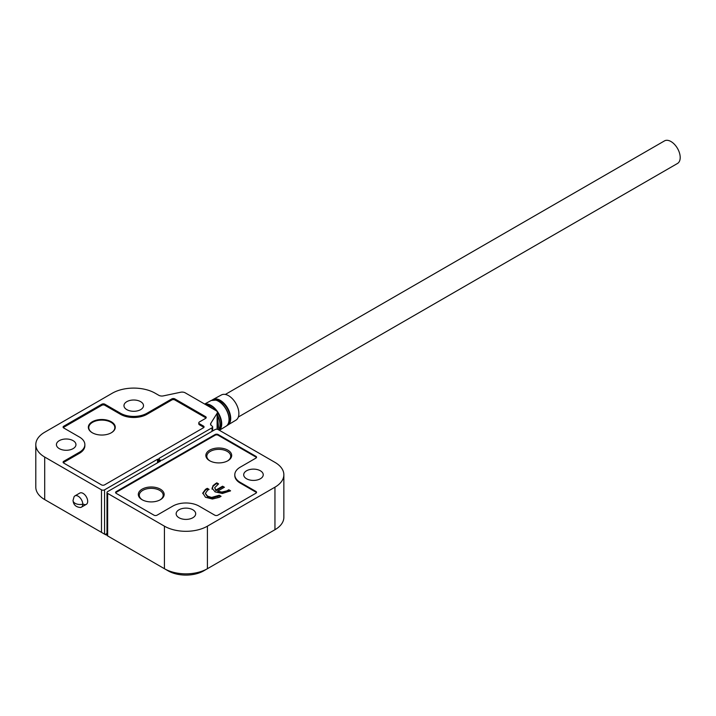 <?xml version="1.0" encoding="UTF-8"?>
<svg xmlns="http://www.w3.org/2000/svg" width="716" height="716" viewBox="0 0 716 716"><rect width="100%" height="100%" fill="white"/><g stroke="black" fill="none" stroke-linecap="round" stroke-linejoin="round"><path stroke-width="1.07" d="M92.445 432.849A13.022 7.518 180 0 1 88.775 427.622A13.022 7.518 180 0 1 92.597 422.306A13.022 7.518 180 0 1 106.791 420.677A13.022 7.518 180 0 1 114.829 427.622A13.022 7.518 180 0 1 111.168 432.849M82.77 504.198A6.516 3.759 60 0 1 81.418 507.179A6.516 3.759 60 0 1 80.317 507.483C75.833 507.071 73.408 504.717 73.032 500.43L74.097 496.698A6.516 3.759 60 0 1 74.912 495.893A6.516 3.759 60 0 1 79.924 497.638A6.516 3.759 60 0 1 82.77 504.198A7.053 4.072 180 0 1 73.032 500.43M92.283 432.759A13.461 7.769 180 0 1 88.345 427.273A13.461 7.769 180 0 1 96.651 420.086A13.461 7.769 180 0 1 111.32 421.778A13.461 7.769 180 0 1 115.267 427.273A13.461 7.769 180 0 1 106.953 434.451A13.461 7.769 180 0 1 92.283 432.759M84.864 444.636A18.67 10.776 0 0 0 79.395 437.02L63.733 427.98A2.175 1.253 180 0 1 63.098 427.094A2.175 1.253 180 0 1 63.733 426.208L101.806 404.227A2.175 1.253 180 0 1 104.876 404.227L120.53 413.266A18.67 10.776 0 0 0 146.932 413.266L171.804 398.91A2.175 1.253 180 0 1 174.874 398.91L205.573 416.631A2.175 1.253 180 0 1 206.208 417.517A2.175 1.253 180 0 1 205.573 418.404L199.433 421.948A2.175 1.253 0 0 0 198.797 422.834A2.175 1.253 0 0 0 199.433 423.72L203.425 426.029A2.175 1.253 180 0 1 204.06 426.915A2.175 1.253 180 0 1 203.425 427.801L104.572 484.875A2.175 1.253 180 0 1 101.493 484.875L63.733 463.073A2.175 1.253 180 0 1 63.098 462.187A2.175 1.253 180 0 1 63.733 461.301L79.395 452.261A18.67 10.776 0 0 0 84.864 444.636L84.864 445.701A18.67 10.776 180 0 1 79.395 453.326L63.733 462.366A2.175 1.253 180 0 0 63.303 462.715M203.425 426.029L203.425 427.094A2.175 1.253 180 0 1 203.854 427.443M203.425 427.094L199.433 424.785A2.175 1.253 180 0 1 198.797 423.899L198.797 422.834M205.573 416.631L205.573 417.697A2.175 1.253 180 0 1 206.002 418.055M205.573 417.697L174.874 399.976L174.874 398.91M171.804 398.91L171.804 399.976A2.175 1.253 180 0 1 174.874 399.976M171.804 399.976L146.932 414.331A18.67 10.776 180 0 1 120.53 414.331L104.876 405.292L104.876 404.227M101.806 404.227L101.806 405.292A2.175 1.253 180 0 1 104.876 405.292M101.806 405.292L63.733 427.273L63.733 426.208M226.865 425.599L235.976 420.122A14.544 8.395 -120 0 0 238.07 408.433A14.544 8.395 -120 0 0 228.601 395.715A14.544 8.395 -120 0 0 221.432 394.937L212.965 399.528A14.794 8.547 60 0 1 217.566 399.179A14.794 8.547 60 0 1 220.251 400.325A14.794 8.547 60 0 1 229.89 413.266A14.794 8.547 60 0 1 227.769 425.161A14.794 8.547 60 0 1 227.706 425.197M74.912 495.893L79.825 493.055A6.516 3.759 60 0 1 83.074 493.387A6.516 3.759 60 0 1 87.334 499.124A6.516 3.759 60 0 1 86.332 504.341A6.516 3.759 60 0 1 83.074 504.019M59.285 448.628A9.764 5.638 180 0 1 56.421 444.636A9.764 5.638 180 0 1 62.453 439.427A9.764 5.638 180 0 1 73.104 440.653A9.764 5.638 180 0 1 75.959 444.636A9.764 5.638 180 0 1 69.926 449.854A9.764 5.638 180 0 1 59.285 448.628M126.821 409.633A9.764 5.638 180 0 1 123.966 405.641A9.764 5.638 180 0 1 129.999 400.432A9.764 5.638 180 0 1 140.64 401.658A9.764 5.638 180 0 1 143.504 405.641A9.764 5.638 180 0 1 137.472 410.859A9.764 5.638 180 0 1 126.821 409.633M159.408 461.722L159.059 458.374L212.017 427.801A2.175 1.253 180 0 0 212.652 426.915A2.175 1.253 180 0 0 212.017 426.029L211.829 425.913A4.341 2.506 180 0 1 210.558 424.14A4.341 2.506 180 0 1 210.817 423.29L217.118 413.293A4.341 2.506 180 0 0 217.378 412.434A4.341 2.506 180 0 0 216.107 410.662L185.211 392.824A4.341 2.506 180 0 0 180.656 392.243L163.346 395.885A4.341 2.506 180 0 1 158.791 395.295L155.22 393.236A30.394 17.551 0 0 0 112.242 393.236L44.705 432.231A30.394 17.551 0 0 0 35.8 444.636A30.394 17.551 0 0 0 44.705 457.05L101.493 489.833L101.493 532.373L44.705 499.589L44.705 457.05M101.493 532.373L104.572 534.154L104.572 489.833A2.175 1.253 180 0 1 101.493 489.833M104.572 489.833L157.529 459.26L157.529 462.805M159.408 459.081L157.529 459.26M104.572 534.154L105.18 534.503L106.997 533.456M35.8 444.636L35.8 487.175A30.394 17.551 0 0 0 44.705 499.589L48.384 501.71A25.185 14.535 0 0 1 48.339 501.692M225.325 394.444L664.475 140.9A13.022 7.518 60 0 1 674.517 144.39A13.022 7.518 60 0 1 680.2 157.502A13.022 7.518 60 0 1 677.506 163.463L238.347 417.007M210.003 460.925A11.939 6.892 180 0 1 210.504 451.277A11.939 6.892 180 0 1 227.214 451.375A11.939 6.892 180 0 1 227.545 460.925M160.366 489.171A12.915 7.455 180 0 1 160.366 499.723A12.915 7.455 180 0 1 142.099 499.723L142.099 499.723A12.915 7.455 180 0 1 142.099 489.171A12.915 7.455 180 0 1 160.366 489.171M227.903 450.176A12.915 7.455 180 0 1 227.903 460.728A12.915 7.455 180 0 1 209.636 460.728L209.636 460.728A12.915 7.455 180 0 1 209.636 450.176A12.915 7.455 180 0 1 227.903 450.176M212.079 488.509L213.082 485.555L216.769 482.844L218.586 483.891L214.702 487.685L215.901 490.057L222.587 486.2L224.403 487.247L217.718 491.104L221.781 492.062L226.811 490.899L228.771 489.771L230.588 490.818L222.399 493.485L215.077 491.892L212.043 488.061M214.702 487.685L215.901 490.764L222.587 486.907L223.795 487.605M255.916 456.334A2.175 1.253 180 0 1 256.552 457.22A2.175 1.253 180 0 1 255.916 458.106L240.263 467.154A18.67 10.776 0 0 0 234.794 474.771A18.67 10.776 0 0 0 240.263 482.396L255.916 491.436A2.175 1.253 180 0 1 256.552 492.322A2.175 1.253 180 0 1 255.916 493.208L217.852 515.18A2.175 1.253 180 0 1 214.782 515.18L199.129 506.14A18.67 10.776 0 0 0 172.726 506.14L157.064 515.18A2.175 1.253 180 0 1 153.994 515.18L116.234 493.387A2.175 1.253 180 0 1 115.598 492.492A2.175 1.253 180 0 1 116.234 491.606L215.086 434.54A2.175 1.253 180 0 1 218.156 434.54L255.916 456.334L255.916 457.05A2.175 1.253 180 0 1 256.471 457.578M255.916 457.05L218.156 435.247L218.156 434.54M215.086 434.54L215.086 435.247A2.175 1.253 180 0 1 218.156 435.247M215.086 435.247L116.234 492.322L116.234 491.606M115.688 492.85A2.175 1.253 180 0 1 116.234 492.322M255.916 491.436L255.916 492.143A2.175 1.253 180 0 1 256.471 492.671M255.916 492.143L240.263 483.103A18.67 10.776 180 0 1 234.794 475.478L234.794 474.771M219.266 495.248L221.083 496.304L219.257 497.36L212.384 499.025L205.474 497.262L202.807 493.029L205.51 489.341L207.273 488.33L209.09 489.377L207.631 490.209L205.34 493.44L207.586 496.17L211.605 497.441L219.266 495.248L219.266 495.964L211.605 498.148L207.586 496.886L205.34 493.557M202.78 493.548L205.51 490.048L207.273 489.037L208.472 489.726M229.97 491.167L228.771 490.478L226.811 491.606L221.781 492.769L217.718 491.82L217.718 491.104M228.771 489.771L228.771 490.478M226.811 490.899L226.811 491.606M221.781 492.062L221.781 492.769M222.587 486.2L222.587 486.907M215.901 490.057L215.901 490.764M216.769 482.844L216.769 483.551L217.977 484.249M215.346 483.658L215.346 484.374L216.769 483.551M213.082 485.555L213.082 486.271L215.346 484.374M212.079 489.216L213.082 486.271M220.474 496.653L219.266 495.964M217.771 496.116L217.771 496.823M211.605 497.441L211.605 498.148M207.586 496.17L207.586 496.886M207.273 488.33L207.273 489.037M205.51 489.341L205.51 490.048M142.457 499.92A11.939 6.892 180 0 1 142.958 490.272A11.939 6.892 180 0 1 159.677 490.37A11.939 6.892 180 0 1 160.008 499.92M260.373 470.779A9.764 5.638 180 0 1 263.237 474.771A9.764 5.638 180 0 1 257.205 479.98A9.764 5.638 180 0 1 246.555 478.762A9.764 5.638 180 0 1 243.7 474.771A9.764 5.638 180 0 1 249.723 469.562A9.764 5.638 180 0 1 260.373 470.779M192.828 509.774A9.764 5.638 180 0 1 195.692 513.766A9.764 5.638 180 0 1 189.659 518.975A9.764 5.638 180 0 1 179.018 517.758A9.764 5.638 180 0 1 176.154 513.766A9.764 5.638 180 0 1 182.186 508.557A9.764 5.638 180 0 1 192.828 509.774M107.642 493.387L164.429 526.17L164.429 568.71L107.642 535.926L107.642 493.387A2.175 1.253 180 0 1 106.997 492.492A2.175 1.253 180 0 1 107.642 491.606L160.599 461.032L160.312 460.236L162.129 460.146L215.086 429.573A2.175 1.253 180 0 1 218.156 429.573L274.953 462.366A30.394 17.551 0 0 1 283.858 474.771L283.858 517.31A30.394 17.551 0 0 1 274.953 529.715L207.416 568.71L207.416 526.17L274.953 487.175A30.394 17.551 0 0 0 283.858 474.771M164.429 526.17A30.394 17.551 0 0 0 207.416 526.17M203.729 570.84A25.185 14.535 0 0 1 168.117 570.84L164.429 568.71A30.394 17.551 0 0 0 207.416 568.71L203.729 570.84L207.416 568.71M274.953 487.175L274.953 529.715L271.275 531.845A25.185 14.535 0 0 0 271.31 531.818M212.876 399.913A14.517 8.386 60 0 1 217.315 399.6A14.517 8.386 60 0 1 228.798 411.646A14.517 8.386 60 0 1 227.384 425.053M218.523 401.291A14.848 8.574 60 0 1 228.189 414.269A14.848 8.574 60 0 1 226.059 426.208C233.765 422.655 225.853 402.016 215.999 400.11L211.211 400.486A14.848 8.574 60 0 1 215.82 400.137A14.848 8.574 60 0 1 218.523 401.291M228.771 421.966A14.553 8.404 -120 0 0 216.241 400.262M204.803 404.137A15.081 8.708 60 0 1 208.311 404.245A15.081 8.708 60 0 1 211.059 405.408A15.081 8.708 60 0 1 220.68 417.983A15.081 8.708 60 0 1 219.338 430.253M205.331 404.442A14.785 8.538 60 0 1 208.07 404.674A14.785 8.538 60 0 1 216.187 410.707M206.763 405.265A15.134 8.735 60 0 1 209.296 406.384A15.134 8.735 60 0 1 211.838 408.201M217.378 415.298A15.134 8.735 60 0 1 218.783 429.931M219.794 427.219A14.821 8.556 -120 0 0 217.378 414.976M212.357 408.505A14.821 8.556 -120 0 0 207.192 405.408M217.378 412.371A14.785 8.538 60 0 1 219.015 430.065M212.912 399.564A14.794 8.547 60 0 1 212.965 399.528L212.133 400.092M199.433 424.785L199.433 423.72M63.733 461.301L63.733 462.366M79.395 452.261L79.395 453.326M146.932 414.331L146.932 413.266M120.53 413.266L120.53 414.331M217.118 429.242L217.118 413.293M210.817 423.29L210.817 425M212.017 427.801L212.017 431.345M159.373 459.198L159.373 461.739M158.567 462.205L158.567 459.448M240.263 483.103L240.263 482.396M160.321 460.29L160.321 461.193M88.775 429.224L88.775 427.622M114.829 429.224L114.829 427.622M81.418 507.179L86.332 504.341M218.81 429.949L217.378 414.922M212.5 408.576L206.512 405.122M226.059 426.208L219.4 430.289M211.211 400.486L204.651 404.048M217.378 429.287L217.378 412.434M212.652 426.915L212.652 430.978M105.816 534.87L106.997 534.19M271.275 531.845L274.953 529.715M106.997 492.492L106.997 535.559M160.312 461.193L160.312 460.236"/></g></svg>

